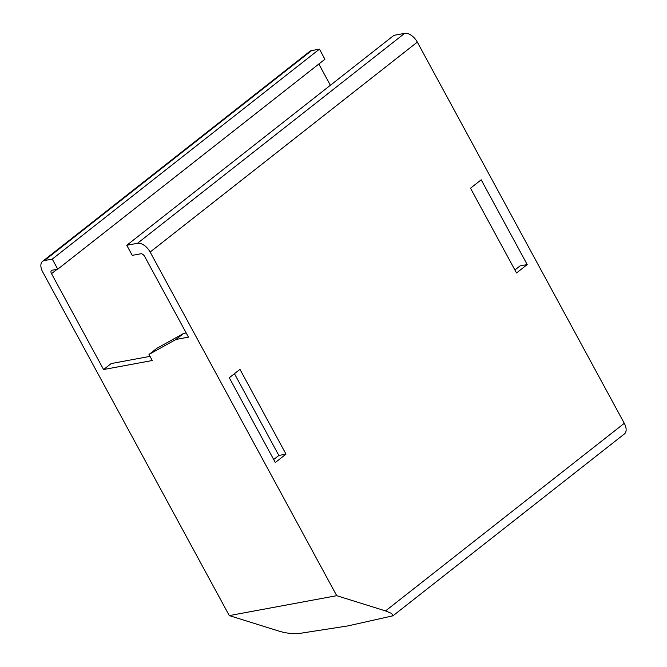 <?xml version="1.0" encoding="UTF-8"?>
<svg xmlns="http://www.w3.org/2000/svg" width="667" height="667" viewBox="0 0 667 667"><rect width="100%" height="100%" fill="white"/><g stroke="black" fill="none" stroke-linecap="round" stroke-linejoin="round"><path stroke-width="1" d="M126.763 245.281L137.502 243.288L404.669 33.35L393.93 35.343L126.763 245.281L132.241 255.369L140.837 253.777A3.543 2.018 51.8 0 1 144.631 256.411L188.461 337.143L175.938 339.47L148.991 354.46L152.276 360.513L103.577 369.543L51.517 273.67A3.543 2.018 51.8 0 1 51.476 270.485A3.543 2.018 51.8 0 1 52.026 270.243L57.754 269.185L52.276 259.096L44.397 260.555L311.564 50.617L319.443 49.15L52.276 259.096M404.669 33.35A11.814 6.737 51.8 0 1 417.317 42.113L624.287 423.312A11.814 6.737 51.8 0 1 624.42 433.925L392.988 615.791L391.596 613.415L385.534 610.922L624.287 423.312M137.502 243.288A11.814 6.737 51.8 0 1 150.142 252.051L417.317 42.113M392.988 615.791L347.916 625.904L298.116 633.65C291.471 633.925 284.801 632.983 278.097 630.84L229.29 615.599L42.713 271.969A11.814 6.737 51.8 0 1 42.58 261.356L309.746 51.417A11.814 6.737 51.8 0 1 311.564 50.617M42.58 261.356A11.814 6.737 51.8 0 1 44.397 260.555M57.754 269.185L324.921 59.246L319.443 49.15M103.577 369.543L111.206 363.548L150.017 356.353M330.382 85.276L318.843 64.024M527.213 264.582L516.525 272.978L470.502 188.211L481.19 179.815L527.213 264.582L520.052 265.908L514.891 269.968M273.678 459.513L278.839 455.453L234.45 373.695M148.991 354.46L156.62 348.466L183.575 333.467L175.938 339.47M186.201 332.983L183.575 333.467M286.001 454.127L239.97 369.36L229.29 377.755L275.313 462.523L286.001 454.127L278.839 455.453M229.29 615.599L336.718 595.681L150.142 252.051M336.718 595.681L385.534 610.922M51.517 273.67L57.07 269.31"/></g></svg>
